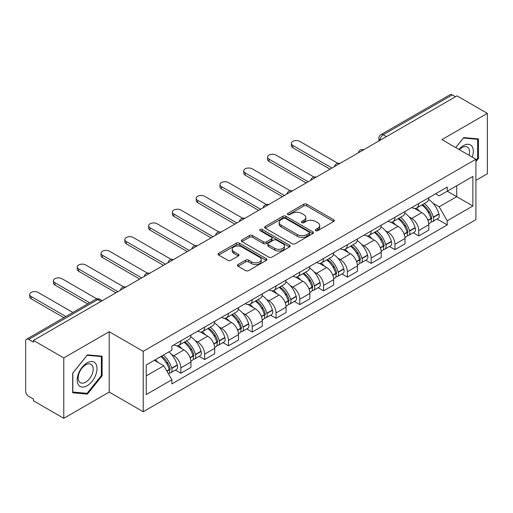 <?xml version="1.0" encoding="UTF-8"?>
<svg xmlns="http://www.w3.org/2000/svg" width="513" height="513" viewBox="0 0 513 513"><rect width="100%" height="100%" fill="white"/><g stroke="black" fill="none" stroke-linecap="round" stroke-linejoin="round"><path stroke-width="0.77" d="M315.707 230.664A1.481 0.853 0 0 0 317.797 230.664L333.7 221.481A2.116 1.225 0 0 0 334.322 220.616A2.116 1.225 0 0 0 333.7 219.756L306.761 204.2A2.116 1.225 0 0 0 303.767 204.2L287.864 213.382A1.481 0.853 0 0 0 287.434 213.985A1.481 0.853 0 0 0 287.864 214.588A1.481 0.853 0 0 0 289.96 214.588L292.019 213.402A6.772 3.912 0 0 1 301.599 213.402L303.843 214.697A6.772 3.912 0 0 1 305.825 217.461A6.772 3.912 0 0 1 303.843 220.231L301.785 221.417A1.481 0.853 0 0 0 301.349 222.02A1.481 0.853 0 0 0 301.785 222.629A1.481 0.853 0 0 0 303.882 222.629L305.94 221.436A6.772 3.912 0 0 1 315.514 221.436L317.759 222.732A6.772 3.912 0 0 1 319.746 225.502A6.772 3.912 0 0 1 317.759 228.266L315.707 229.452A1.481 0.853 0 0 0 315.271 230.055A1.481 0.853 0 0 0 315.707 230.664L315.707 229.452M238.064 264.516A2.116 1.225 0 0 0 237.442 265.375A2.116 1.225 0 0 0 238.064 266.241L245.624 270.608A2.116 1.225 0 0 0 248.619 270.608L266.279 260.412A2.116 1.225 0 0 0 266.895 259.546A2.116 1.225 0 0 0 266.279 258.68L239.334 243.13A2.116 1.225 0 0 0 236.346 243.13L218.685 253.326A2.116 1.225 0 0 0 218.063 254.185A2.116 1.225 0 0 0 218.685 255.051L227.81 260.322A2.116 1.225 0 0 0 230.805 260.322L238.365 255.961A2.116 1.225 0 0 0 238.981 255.096A2.116 1.225 0 0 0 238.365 254.23L233.838 251.614A5.662 3.27 0 0 1 232.177 249.305A5.662 3.27 0 0 1 235.672 246.285A5.662 3.27 0 0 1 241.841 246.997L259.578 257.231A5.662 3.27 0 0 1 261.239 259.546A5.662 3.27 0 0 1 257.744 262.566A5.662 3.27 0 0 1 251.569 261.854L248.619 260.149A2.116 1.225 0 0 0 245.624 260.149L238.064 264.516L238.064 266.241M143.21 351.328L109.205 331.699L63.772 357.933L33.428 340.414L457.006 95.86L487.35 113.379L441.911 139.613L475.917 159.242L143.21 351.328L143.21 411.721L475.917 219.635L475.917 159.242M292.166 243.733A2.116 1.225 0 0 0 295.161 243.733L312.821 233.537A2.116 1.225 0 0 0 313.443 232.671A2.116 1.225 0 0 0 312.821 231.805L285.882 216.255A2.116 1.225 0 0 0 282.887 216.255L265.227 226.451A2.116 1.225 0 0 0 264.612 227.317A2.116 1.225 0 0 0 265.227 228.176L292.166 243.733M260.655 230.985A1.481 0.853 0 0 1 262.162 231.19L262.162 229.433L289.55 245.246A2.116 1.225 0 0 1 290.172 246.105A2.116 1.225 0 0 1 289.55 246.971L271.89 257.167A2.116 1.225 0 0 1 268.895 257.167L241.956 241.617L241.956 239.885A2.116 1.225 0 0 0 241.334 240.751A2.116 1.225 0 0 0 241.956 241.617M241.956 239.885L249.517 235.525A2.116 1.225 0 0 1 252.505 235.525L263.432 241.828A2.116 1.225 0 0 0 266.427 241.828L271.441 238.936A2.116 1.225 0 0 0 272.063 238.07A2.116 1.225 0 0 0 271.441 237.211L260.065 230.638A1.481 0.853 0 0 1 259.629 230.036A1.481 0.853 0 0 1 260.546 229.247A1.481 0.853 0 0 1 262.162 229.433M63.772 357.933L63.772 418.319L33.428 400.8L33.428 399.043L28.702 396.312A4.316 2.488 -120 0 1 25.65 391.034L25.65 341.203A4.316 2.488 -120 0 1 26.541 339.228L95.617 299.355A4.316 2.488 60 0 1 97.771 299.566L28.702 339.446A4.316 2.488 -120 0 0 26.541 339.228M475.917 180.371L487.35 173.772L487.35 113.379M63.772 418.319L109.205 392.086L143.21 411.721M33.428 340.414L33.428 342.171L28.702 339.446M386.411 136.618L383.211 134.772A4.316 2.488 60 0 0 381.05 134.56L450.125 94.681A4.316 2.488 60 0 1 452.28 94.892L383.211 134.772A4.316 2.488 120 0 0 380.159 140.055L380.159 140.229M455.48 96.739L452.28 94.892M418.736 203.526A9.92 5.726 60 0 1 416.678 207.977L426.745 202.167A9.92 5.726 -120 0 0 428.797 197.717M409.182 216.935L411.721 218.403A9.92 5.726 60 0 1 418.736 230.549L428.797 224.739A9.92 5.726 -120 0 0 421.782 212.594L414.581 208.432M428.797 224.739L428.797 230.113L418.736 235.922L413.279 232.767M416.678 207.977A9.92 5.726 60 0 1 411.798 207.528M418.736 230.549L418.736 235.922M394.946 217.256A9.92 5.726 60 0 1 392.894 221.712L402.955 215.896A9.92 5.726 -120 0 0 405.014 211.446M389.489 246.503L394.946 249.651L405.014 243.842L405.014 238.474A9.92 5.726 -120 0 0 397.998 226.323L390.797 222.167M392.894 221.712A9.92 5.726 60 0 1 388.014 221.263M385.398 230.67L387.937 232.132A9.92 5.726 60 0 1 394.946 244.284L394.946 249.651M371.162 230.991A9.92 5.726 60 0 1 369.11 235.441L379.171 229.632A9.92 5.726 -120 0 0 381.223 225.181M365.705 260.232L371.162 263.387L381.223 257.577L381.223 252.204A9.92 5.726 -120 0 0 374.214 240.058L367.007 235.897M369.11 235.441A9.92 5.726 60 0 1 364.224 234.992M361.614 244.4L364.147 245.868A9.92 5.726 60 0 1 371.162 258.013L371.162 263.387M347.378 244.72A9.92 5.726 60 0 1 345.32 249.177L355.387 243.367A9.92 5.726 -120 0 0 357.439 238.911M341.921 273.968L347.378 277.116L357.439 271.306L357.439 265.939A9.92 5.726 -120 0 0 350.424 253.788L343.223 249.632M345.32 249.177A9.92 5.726 60 0 1 340.44 248.728M337.823 258.135L340.363 259.597A9.92 5.726 60 0 1 347.378 271.749L347.378 277.116M323.588 258.456A9.92 5.726 60 0 1 321.536 262.906L331.597 257.096A9.92 5.726 -120 0 0 333.655 252.646M318.131 287.703L323.588 290.852L333.655 285.042L333.655 279.668A9.92 5.726 -120 0 0 326.64 267.523L319.439 263.361M321.536 262.906A9.92 5.726 60 0 1 316.649 262.464M314.039 271.871L316.579 273.333A9.92 5.726 60 0 1 323.588 285.484L323.588 290.852M299.804 272.191A9.92 5.726 60 0 1 297.752 276.642L307.813 270.832A9.92 5.726 -120 0 0 309.865 266.375M294.347 301.432L299.804 304.587L309.865 298.771L309.865 293.404A9.92 5.726 -120 0 0 302.856 281.259L295.648 277.097M297.752 276.642A9.92 5.726 60 0 1 292.865 276.193M290.249 285.6L292.788 287.068A9.92 5.726 60 0 1 299.804 299.214L299.804 304.587M276.02 285.921A9.92 5.726 60 0 1 273.961 290.371L284.029 284.561A9.92 5.726 -120 0 0 286.081 280.111M270.563 315.168L276.02 318.316L286.081 312.507L286.081 307.14A9.92 5.726 -120 0 0 279.066 294.988L271.864 290.833M273.961 290.371A9.92 5.726 60 0 1 269.081 289.928M266.465 299.336L269.004 300.798A9.92 5.726 60 0 1 276.02 312.949L276.02 318.316M252.229 299.656A9.92 5.726 60 0 1 250.177 304.106L260.238 298.297A9.92 5.726 -120 0 0 262.297 293.846M246.772 328.897L252.229 332.052L262.297 326.242L262.297 320.869A9.92 5.726 -120 0 0 255.282 308.723L248.074 304.562M250.177 304.106A9.92 5.726 60 0 1 245.291 303.658M242.681 313.065L245.214 314.533A9.92 5.726 60 0 1 252.229 326.678L252.229 332.052M228.445 313.385A9.92 5.726 60 0 1 226.387 317.842L236.455 312.032A9.92 5.726 -120 0 0 238.507 307.576M222.988 342.633L228.445 345.781L238.507 339.972L238.507 334.604A9.92 5.726 -120 0 0 231.491 322.453L224.29 318.297M226.387 317.842A9.92 5.726 60 0 1 221.507 317.393M218.891 326.8L221.43 328.262A9.92 5.726 60 0 1 228.445 340.414L228.445 345.781M204.655 327.121A9.92 5.726 60 0 1 202.603 331.571L212.664 325.761A9.92 5.726 -120 0 0 214.723 321.311M199.198 356.368L204.655 359.517L214.723 353.707L214.723 348.333A9.92 5.726 -120 0 0 207.707 336.188L200.506 332.026M202.603 331.571A9.92 5.726 60 0 1 197.723 331.122M195.107 340.536L197.646 341.998A9.92 5.726 60 0 1 204.655 354.143L204.655 359.517M180.871 340.85A9.92 5.726 60 0 1 178.819 345.307L188.88 339.497A9.92 5.726 -120 0 0 190.932 335.04M175.414 370.097L180.871 373.246L190.932 367.436L190.932 362.069A9.92 5.726 -120 0 0 183.923 349.917L176.716 345.762M178.819 345.307A9.92 5.726 60 0 1 173.933 344.858M171.323 354.265L173.856 355.733A9.92 5.726 60 0 1 180.871 367.879L180.871 373.246M435.582 193.799L439.166 195.863L472.864 176.408L456.705 185.738L456.705 196.659L439.166 206.784L432.972 203.206M146.256 375.888L163.794 365.769L171.874 379.761L146.256 394.555L146.256 364.974L171.874 350.187L171.874 346.044L447.246 187.059L447.246 191.202L472.864 205.989L447.246 220.776L439.166 206.784M472.864 176.408L472.864 205.989M171.874 379.761L171.874 383.904L447.246 224.918L447.246 220.776M475.917 161.666L478.43 158.536L478.43 138.914L463.714 137.599L455.698 147.571M109.205 331.699L109.205 392.086M72.692 392.785L87.402 394.099L102.119 375.798L102.119 356.176L87.402 354.861L72.692 373.169L72.692 392.785M163.794 365.769L154.342 360.306M437.063 219.038L447.246 224.918M477.667 158.094L478.43 158.536M85.851 393.202L87.402 394.099M101.356 375.356L102.119 375.798M316.297 230.869L317.759 230.023A6.772 3.912 0 0 0 319.746 227.259L319.746 225.502M305.825 217.461L305.825 219.224A6.772 3.912 0 0 1 303.843 221.988L302.375 222.834M333.674 221.501L306.761 205.963A2.116 1.225 0 0 0 303.767 205.963L288.46 214.8M312.795 233.55L285.882 218.012A2.116 1.225 0 0 0 282.887 218.012L265.259 228.195M309.082 233.274A1.481 0.853 0 0 0 309.512 232.671A1.481 0.853 0 0 0 309.082 232.068L285.433 218.416A1.481 0.853 0 0 0 283.336 218.416L281.169 219.667A6.772 3.912 0 0 0 279.187 222.43A6.772 3.912 0 0 0 281.169 225.194L297.335 234.531A6.772 3.912 0 0 0 306.909 234.531L309.082 233.274L309.082 235.037A1.481 0.853 0 0 0 309.512 234.435L309.512 232.671M279.187 222.43L279.187 224.194A6.772 3.912 0 0 0 281.169 226.958L281.169 225.194M309.082 235.037L306.909 236.288A6.772 3.912 0 0 1 297.335 236.288L281.169 226.958M241.982 241.629L249.517 237.282L249.517 235.525M272.063 238.07L272.063 239.834A2.116 1.225 0 0 1 271.441 240.7L266.427 243.592A2.116 1.225 0 0 1 263.432 243.592L252.505 237.282A2.116 1.225 0 0 0 249.517 237.282M262.162 231.19L289.524 246.99M274.769 248.375A5.662 3.27 0 0 0 280.938 249.087A5.662 3.27 0 0 0 284.433 246.067A5.662 3.27 0 0 0 282.778 243.752L276.526 240.148A2.116 1.225 0 0 0 273.538 240.148L268.523 243.04A2.116 1.225 0 0 0 267.901 243.906A2.116 1.225 0 0 0 268.523 244.772L274.769 248.375L274.769 250.139A5.662 3.27 0 0 0 280.938 250.844A5.662 3.27 0 0 0 284.433 247.824L284.433 246.067M267.901 243.906L267.901 245.663A2.116 1.225 0 0 0 268.523 246.529L268.523 244.772M274.769 250.139L268.523 246.529M261.239 259.546L261.239 261.303A5.662 3.27 0 0 1 257.744 264.323A5.662 3.27 0 0 1 251.569 263.618L248.619 261.912A2.116 1.225 0 0 0 245.624 261.912L238.09 266.26M232.177 249.305L232.177 251.069A5.662 3.27 0 0 0 233.838 253.377L233.838 251.614M238.333 255.974L233.838 253.377M266.247 260.424L239.334 244.887A2.116 1.225 0 0 0 236.346 244.887L218.711 255.07L218.685 253.326M422.481 204.629A13.588 7.842 60 0 1 422.545 204.668A13.588 7.842 60 0 1 431.484 216.858L431.568 217.14A2.642 1.526 60 0 1 431.151 219.211A2.642 1.526 60 0 1 431.087 219.243M337.785 163.301L299.804 141.376A4.957 2.866 -0 0 0 294.398 140.754A4.957 2.866 -0 0 0 291.339 143.396A4.957 2.866 -0 0 0 292.788 145.423L292.788 147.712A4.957 2.866 180 0 1 291.339 145.686L291.339 143.396M421.885 204.969A16.39 9.465 60 0 1 430.888 218.493L430.971 218.775A5.444 3.142 60 0 1 430.112 223.052L428.759 223.835M431.042 221.847A5.444 3.142 -120 0 0 432.549 221.642A5.444 3.142 -120 0 0 433.408 217.365L433.331 217.082A16.39 9.465 -120 0 0 424.322 203.565M428.592 199.454A16.39 9.465 60 0 1 438.897 213.87L438.974 214.152A5.444 3.142 60 0 1 438.115 218.429L432.549 221.642M329.994 169.194L292.788 147.712M416.293 208.169A16.39 9.465 60 0 1 419.717 211.394M331.975 168.046L292.788 145.423M427.688 211.42L429.772 212.626M472.249 157.125A14.018 8.093 120 0 0 471.992 146.365A14.018 8.093 120 0 0 458.923 149.43M469.036 155.272A10.613 6.124 120 0 0 468.523 148.154A10.613 6.124 120 0 0 467.33 147.051A10.613 6.124 120 0 0 459.353 149.681M455.73 147.59L463.412 138.035L477.667 139.305L477.667 158.318L475.917 160.498M476.724 138.76L477.667 139.305M95.681 363.627A14.018 8.093 120 0 0 82.144 367.257A14.018 8.093 120 0 0 78.515 384.981A14.018 8.093 120 0 0 92.051 381.358A14.018 8.093 120 0 0 95.681 363.627M92.205 365.416A10.613 6.124 120 0 0 91.013 364.313A10.613 6.124 120 0 0 81.137 369.264A10.613 6.124 120 0 0 79.207 381.589A10.613 6.124 120 0 0 80.4 382.692A10.613 6.124 120 0 0 90.275 377.741A10.613 6.124 120 0 0 92.205 365.416M87.101 393.317L72.84 392.041L72.84 373.034L87.101 355.297L101.356 356.567L101.356 375.58L87.101 393.317M100.407 356.022L101.356 356.567M398.691 218.365A13.588 7.842 60 0 1 398.761 218.403A13.588 7.842 60 0 1 407.7 230.594L407.777 230.876A2.642 1.526 60 0 1 407.36 232.947A2.642 1.526 60 0 1 407.303 232.979M313.994 177.036L276.02 155.106A4.957 2.866 -0 0 0 270.614 154.484A4.957 2.866 -0 0 0 267.549 157.132A4.957 2.866 -0 0 0 269.004 159.158L269.004 161.448A4.957 2.866 180 0 1 267.549 159.421L267.549 157.132M398.101 218.705A16.39 9.465 60 0 1 407.104 232.229L407.187 232.511A5.444 3.142 60 0 1 406.322 236.782L404.969 237.564M407.258 235.582A5.444 3.142 -120 0 0 408.765 235.377A5.444 3.142 -120 0 0 409.624 231.1L409.547 230.818A16.39 9.465 -120 0 0 400.538 217.294M404.808 213.19A16.39 9.465 60 0 1 415.107 227.605L415.19 227.887A5.444 3.142 60 0 1 414.331 232.165L408.765 235.377M306.21 182.923L269.004 161.448M392.509 221.898A16.39 9.465 60 0 1 395.933 225.13M308.191 181.782L269.004 159.158M403.898 225.156L405.988 226.361M374.907 232.094A13.588 7.842 60 0 1 374.977 232.132A13.588 7.842 60 0 1 383.916 244.323L383.993 244.605A2.642 1.526 60 0 1 383.577 246.682A2.642 1.526 60 0 1 383.519 246.715M290.211 190.765L252.229 168.841A4.957 2.866 -0 0 0 246.824 168.219A4.957 2.866 -0 0 0 243.765 170.861A4.957 2.866 -0 0 0 245.214 172.887L245.214 175.177A4.957 2.866 180 0 1 243.765 173.15L243.765 170.861M374.31 232.44A16.39 9.465 60 0 1 383.32 245.958L383.397 246.24A5.444 3.142 60 0 1 382.538 250.517L381.185 251.299M383.467 249.312A5.444 3.142 -120 0 0 384.981 249.106A5.444 3.142 -120 0 0 385.84 244.836L385.757 244.554A16.39 9.465 -120 0 0 376.754 231.03M381.018 226.919A16.39 9.465 60 0 1 391.323 241.341L391.406 241.617A5.444 3.142 60 0 1 390.54 245.894L384.981 249.106M282.419 196.659L245.214 175.177M368.725 235.634A16.39 9.465 60 0 1 372.143 238.866M284.401 195.511L245.214 172.887M380.114 238.885L382.204 240.09M351.123 245.83A13.588 7.842 60 0 1 351.187 245.868A13.588 7.842 60 0 1 360.126 258.058L360.209 258.34A2.642 1.526 60 0 1 359.793 260.412A2.642 1.526 60 0 1 359.728 260.444M266.427 204.501L228.445 182.57A4.957 2.866 -0 0 0 223.04 181.955A4.957 2.866 -0 0 0 219.981 184.597A4.957 2.866 -0 0 0 221.43 186.623L221.43 188.912A4.957 2.866 180 0 1 219.981 186.886L219.981 184.597M350.526 246.169A16.39 9.465 60 0 1 359.53 259.693L359.613 259.976A5.444 3.142 60 0 1 358.754 264.246L357.401 265.029M359.684 263.047A5.444 3.142 -120 0 0 361.19 262.842A5.444 3.142 -120 0 0 362.05 258.565L361.973 258.283A16.39 9.465 -120 0 0 352.963 244.765M357.234 240.655A16.39 9.465 60 0 1 367.539 255.07L367.616 255.352A5.444 3.142 60 0 1 366.757 259.629L361.19 262.842M258.635 210.388L221.43 188.912M344.935 249.363A16.39 9.465 60 0 1 348.359 252.595M260.617 209.246L221.43 186.623M356.323 252.62L358.414 253.826M327.332 259.559A13.588 7.842 60 0 1 327.403 259.597A13.588 7.842 60 0 1 336.342 271.787L336.419 272.07A2.642 1.526 60 0 1 336.002 274.147A2.642 1.526 60 0 1 335.944 274.179M242.636 218.23L204.655 196.306A4.957 2.866 -0 0 0 199.256 195.684A4.957 2.866 -0 0 0 196.19 198.332A4.957 2.866 -0 0 0 197.646 200.352L197.646 202.641A4.957 2.866 180 0 1 196.19 200.621L196.19 198.332M326.736 259.905A16.39 9.465 60 0 1 335.746 273.423L335.823 273.705A5.444 3.142 60 0 1 334.963 277.982L333.61 278.764M335.9 276.776A5.444 3.142 -120 0 0 337.407 276.571A5.444 3.142 -120 0 0 338.266 272.3L338.182 272.018A16.39 9.465 -120 0 0 329.179 258.494M333.45 254.384A16.39 9.465 60 0 1 343.748 268.806L343.832 269.088A5.444 3.142 60 0 1 342.973 273.358L337.407 276.571M234.845 224.123L197.646 202.641M321.151 263.098A16.39 9.465 60 0 1 324.575 266.33M236.833 222.975L197.646 200.352M332.539 266.35L334.63 267.555M303.549 273.294A13.588 7.842 60 0 1 303.613 273.333A13.588 7.842 60 0 1 312.552 285.523L312.635 285.805A2.642 1.526 60 0 1 312.218 287.876A2.642 1.526 60 0 1 312.154 287.908M218.852 231.966L180.871 210.041A4.957 2.866 -0 0 0 175.465 209.419A4.957 2.866 -0 0 0 172.406 212.061A4.957 2.866 -0 0 0 173.856 214.088L173.856 216.377A4.957 2.866 180 0 1 172.406 214.351L172.406 212.061M302.952 273.634A16.39 9.465 60 0 1 311.962 287.158L312.039 287.44A5.444 3.142 60 0 1 311.179 291.717L309.826 292.5M312.109 290.512A5.444 3.142 -120 0 0 313.616 290.307A5.444 3.142 -120 0 0 314.482 286.03L314.398 285.747A16.39 9.465 -120 0 0 305.395 272.23M309.66 268.119A16.39 9.465 60 0 1 319.965 282.535L320.041 282.817A5.444 3.142 60 0 1 319.182 287.094L313.616 290.307M211.061 237.859L173.856 216.377M297.36 276.834A16.39 9.465 60 0 1 300.785 280.06M213.042 236.711L173.856 214.088M308.755 280.085L310.846 281.291M279.758 287.024A13.588 7.842 60 0 1 279.829 287.068A13.588 7.842 60 0 1 288.768 299.259L288.845 299.541A2.642 1.526 60 0 1 288.428 301.612A2.642 1.526 60 0 1 288.37 301.644M195.062 245.701L157.087 223.771A4.957 2.866 -0 0 0 151.681 223.149A4.957 2.866 -0 0 0 148.616 225.797A4.957 2.866 -0 0 0 150.072 227.823L150.072 230.113A4.957 2.866 180 0 1 148.616 228.086L148.616 225.797M279.168 287.37A16.39 9.465 60 0 1 288.171 300.894L288.255 301.176A5.444 3.142 60 0 1 287.395 305.447L286.036 306.229M288.325 304.241A5.444 3.142 -120 0 0 289.832 304.042A5.444 3.142 -120 0 0 290.691 299.765L290.614 299.483A16.39 9.465 -120 0 0 281.605 285.959M285.876 281.855A16.39 9.465 60 0 1 296.181 296.27L296.257 296.552A5.444 3.142 60 0 1 295.398 300.83L289.832 304.042M187.277 251.588L150.072 230.113M273.576 290.563A16.39 9.465 60 0 1 277.001 293.795M189.259 250.447L150.072 227.823M284.965 293.821L287.056 295.026M255.974 300.759A13.588 7.842 60 0 1 256.045 300.798A13.588 7.842 60 0 1 264.984 312.988L265.061 313.27A2.642 1.526 60 0 1 264.644 315.348A2.642 1.526 60 0 1 264.586 315.38M171.278 259.431L133.297 237.506A4.957 2.866 -0 0 0 127.891 236.884A4.957 2.866 -0 0 0 124.832 239.526A4.957 2.866 -0 0 0 126.288 241.552L126.288 243.842A4.957 2.866 180 0 1 124.832 241.815L124.832 239.526M255.378 301.105A16.39 9.465 60 0 1 264.387 314.623L264.464 314.905A5.444 3.142 60 0 1 263.605 319.182L262.252 319.965M264.535 317.977A5.444 3.142 -120 0 0 266.048 317.771A5.444 3.142 -120 0 0 266.907 313.501L266.824 313.219A16.39 9.465 -120 0 0 257.821 299.695M262.085 295.584A16.39 9.465 60 0 1 272.39 310.006L272.474 310.282A5.444 3.142 60 0 1 271.614 314.559L266.048 317.771M163.487 265.324L126.288 243.842M249.793 304.299A16.39 9.465 60 0 1 253.21 307.531M165.468 264.176L126.288 241.552M261.181 307.55L263.272 308.755M232.19 314.495A13.588 7.842 60 0 1 232.254 314.533A13.588 7.842 60 0 1 241.193 326.723L241.277 327.005A2.642 1.526 60 0 1 240.86 329.077A2.642 1.526 60 0 1 240.796 329.109M147.494 273.166L109.513 251.235A4.957 2.866 -0 0 0 104.107 250.613A4.957 2.866 -0 0 0 101.048 253.262A4.957 2.866 -0 0 0 102.497 255.288L102.497 257.577A4.957 2.866 180 0 1 101.048 255.551L101.048 253.262M231.594 314.835A16.39 9.465 60 0 1 240.597 328.358L240.68 328.641A5.444 3.142 60 0 1 239.821 332.911L238.468 333.694M240.751 331.712A5.444 3.142 -120 0 0 242.258 331.507A5.444 3.142 -120 0 0 243.117 327.23L243.04 326.948A16.39 9.465 -120 0 0 234.031 313.43M238.301 309.32A16.39 9.465 60 0 1 248.606 323.735L248.683 324.017A5.444 3.142 60 0 1 247.824 328.294L242.258 331.507M139.703 279.053L102.497 257.577M226.002 318.028A16.39 9.465 60 0 1 229.426 321.26M141.684 277.911L102.497 255.288M237.397 321.285L239.481 322.491M208.4 328.224A13.588 7.842 60 0 1 208.47 328.262A13.588 7.842 60 0 1 217.409 340.452L217.486 340.735A2.642 1.526 60 0 1 217.07 342.812A2.642 1.526 60 0 1 217.012 342.844M123.704 286.895L85.729 264.971A4.957 2.866 -0 0 0 80.323 264.349A4.957 2.866 -0 0 0 77.258 266.997A4.957 2.866 -0 0 0 78.713 269.017L78.713 271.306A4.957 2.866 180 0 1 77.258 269.287L77.258 266.997M207.81 328.57A16.39 9.465 60 0 1 216.813 342.088L216.896 342.37A5.444 3.142 60 0 1 216.031 346.647L214.678 347.429M216.967 345.441A5.444 3.142 -120 0 0 218.474 345.236A5.444 3.142 -120 0 0 219.333 340.965L219.25 340.683A16.39 9.465 -120 0 0 210.247 327.159M214.517 323.049A16.39 9.465 60 0 1 224.816 337.471L224.899 337.753A5.444 3.142 60 0 1 224.04 342.024L218.474 345.236M115.919 292.788L78.713 271.306M202.218 331.764A16.39 9.465 60 0 1 205.642 334.995M117.9 291.64L78.713 269.017M213.607 335.015L215.697 336.22M184.616 341.959A13.588 7.842 60 0 1 184.686 341.998A13.588 7.842 60 0 1 193.619 354.188L193.702 354.47A2.642 1.526 60 0 1 193.286 356.541A2.642 1.526 60 0 1 193.228 356.573M96.867 298.867L61.938 278.7A4.957 2.866 -0 0 0 56.533 278.084A4.957 2.866 -0 0 0 53.474 280.726A4.957 2.866 -0 0 0 54.923 282.753L54.923 285.042A4.957 2.866 180 0 1 53.474 283.016L53.474 280.726M184.02 342.299A16.39 9.465 60 0 1 193.029 355.823L193.106 356.105A5.444 3.142 60 0 1 192.247 360.382L190.894 361.165M193.177 359.177A5.444 3.142 -120 0 0 194.684 358.972A5.444 3.142 -120 0 0 195.549 354.695L195.466 354.412A16.39 9.465 -120 0 0 186.463 340.895M190.727 336.785A16.39 9.465 60 0 1 201.032 351.2L201.115 351.482A5.444 3.142 60 0 1 200.25 355.759L194.684 358.972M87.665 303.94L54.923 285.042M178.434 345.499A16.39 9.465 60 0 1 181.852 348.725M89.647 302.798L54.923 282.753M189.823 348.75L191.913 349.956M161.563 356.137A13.588 7.842 60 0 1 169.835 367.924L169.918 368.206A2.642 1.526 60 0 1 169.502 370.277A2.642 1.526 60 0 1 169.437 370.309M72.872 312.481L38.154 292.436A4.957 2.866 -0 0 0 32.749 291.814A4.957 2.866 -0 0 0 29.683 294.462A4.957 2.866 -0 0 0 31.139 296.488L31.139 298.771A4.957 2.866 180 0 1 29.683 296.751L29.683 294.462M160.87 356.535A16.39 9.465 60 0 1 169.239 369.559L169.322 369.841A5.444 3.142 60 0 1 168.572 374.041M169.393 372.906A5.444 3.142 -120 0 0 170.9 372.707A5.444 3.142 -120 0 0 171.759 368.43L171.682 368.148A16.39 9.465 -120 0 0 163.314 355.131M168.873 351.918A16.39 9.465 60 0 1 177.248 364.935L177.325 365.218A5.444 3.142 60 0 1 176.466 369.488L170.9 372.707M63.875 317.675L31.139 298.771M155.304 359.748A16.39 9.465 60 0 1 158.068 362.46M65.863 316.534L31.139 296.488M166.032 362.479L168.123 363.691M380.313 140.139L380.159 140.055A4.316 2.488 0 0 1 378.895 138.292L378.895 140.96M204.655 354.143L214.723 348.333M228.445 340.414L238.507 334.604M252.229 326.678L262.297 320.869M276.02 312.949L286.081 307.14M299.804 299.214L309.865 293.404M323.588 285.484L333.655 279.668M347.378 271.749L357.439 265.939M371.162 258.013L381.223 252.204M394.946 244.284L405.014 238.474M180.871 367.879L190.932 362.069M173.856 355.733L183.923 349.917M197.646 341.998L207.707 336.188M221.43 328.262L231.491 322.453M245.214 314.533L255.282 308.723M269.004 300.798L279.066 294.988M292.788 287.068L302.856 281.259M316.579 273.333L326.64 267.523M340.363 259.597L350.424 253.788M364.147 245.868L374.214 240.058M387.937 232.132L397.998 226.323M411.721 218.403L421.782 212.594M363.422 149.892A4.316 2.488 120 0 0 361.518 150.989M339.638 163.621A4.316 2.488 120 0 0 337.734 164.724M315.848 177.357A4.316 2.488 120 0 0 313.95 178.453M292.064 191.086A4.316 2.488 120 0 0 290.159 192.189M268.28 204.822A4.316 2.488 120 0 0 266.375 205.925M244.489 218.557A4.316 2.488 120 0 0 242.585 219.654M220.705 232.286A4.316 2.488 120 0 0 218.801 233.389M196.921 246.022A4.316 2.488 120 0 0 195.017 247.119M173.131 259.751A4.316 2.488 120 0 0 171.227 260.854M149.347 273.487A4.316 2.488 120 0 0 147.443 274.583M125.557 287.222A4.316 2.488 120 0 0 123.652 288.319M100.971 301.413L97.771 299.566A4.316 2.488 120 0 1 99.926 299.355A4.316 4.316 0 0 0 95.617 299.355M317.759 230.023L317.759 228.266M301.785 222.629L301.785 221.417M303.843 221.988L303.843 220.231M287.864 214.588L287.864 213.382M303.767 205.963L303.767 204.2M306.761 205.963L306.761 204.2M333.7 221.481L333.7 219.756M265.227 228.176L265.227 226.451M282.887 218.012L282.887 216.255M285.882 218.012L285.882 216.255M312.821 233.537L312.821 231.805M297.335 236.288L297.335 234.531M306.909 236.288L306.909 234.531M252.505 237.282L252.505 235.525M263.432 243.592L263.432 241.828M266.427 243.592L266.427 241.828M271.441 240.7L271.441 238.936M289.55 246.971L289.55 245.246M245.624 261.912L245.624 260.149M248.619 261.912L248.619 260.149M251.569 263.618L251.569 261.854M238.365 255.961L238.365 254.23M236.346 244.887L236.346 243.13M239.334 244.887L239.334 243.13M266.279 260.412L266.279 258.68M427.989 220.494L430.971 218.775M433.408 217.365L438.974 214.152M433.331 217.082L438.897 213.87M430.888 218.474L431.696 218.006M427.887 220.224L430.888 218.493M404.206 234.229L407.187 232.511M409.624 231.1L415.19 227.887M409.547 230.818L415.107 227.605M407.098 232.209L407.912 231.735M404.103 233.96L407.104 232.229M380.415 247.965L383.397 246.24M385.84 244.836L391.406 241.617M385.757 244.554L391.323 241.341M380.319 247.696L384.122 245.471M356.631 261.694L359.613 259.976M362.05 258.565L367.616 255.352M361.973 258.283L367.539 255.07M359.523 259.674L360.338 259.206M356.529 261.425L359.53 259.693M332.847 275.43L335.823 273.705M338.266 272.3L343.832 269.088M338.182 272.018L343.748 268.806M335.739 273.403L336.547 272.935M332.745 275.16L335.746 273.423M309.057 289.159L312.039 287.44M314.482 286.03L320.041 282.817M314.398 285.747L319.965 282.535M308.961 288.89L312.763 286.671M285.273 302.894L288.255 301.176M290.691 299.765L296.257 296.552M290.614 299.483L296.181 296.27M288.165 300.868L288.979 300.4M285.17 302.625L288.171 300.894M261.483 316.63L264.464 314.905M266.907 313.501L272.474 310.282M266.824 313.219L272.39 310.006M264.381 314.604L265.189 314.136M261.386 316.354L264.387 314.623M237.699 330.359L240.68 328.641M243.117 327.23L248.683 324.017M243.04 326.948L248.606 323.735M237.596 330.09L241.405 327.871M213.915 344.095L216.896 342.37M219.333 340.965L224.899 337.753M219.25 340.683L224.816 337.471M213.812 343.825L217.621 341.6M190.124 357.824L193.106 356.105M195.549 354.695L201.115 351.482M195.466 354.412L201.032 351.2M193.023 355.804L193.831 355.336M190.028 357.555L193.029 355.823M166.937 371.213L169.322 369.841M171.759 368.43L177.325 365.218M171.682 368.148L177.248 364.935M169.232 369.533L170.047 369.065M166.796 370.97L169.239 369.559M363.788 149.681A4.316 4.316 0 0 0 358.254 152.874M340.004 163.41A4.316 4.316 0 0 0 334.47 166.61M316.22 177.145A4.316 4.316 0 0 0 310.686 180.339M292.429 190.881A4.316 4.316 0 0 0 286.895 194.074M268.645 204.61A4.316 4.316 0 0 0 263.111 207.803M244.855 218.346A4.316 4.316 0 0 0 239.327 221.539M221.071 232.075A4.316 4.316 0 0 0 215.537 235.275M197.287 245.81A4.316 4.316 0 0 0 191.753 249.004M173.497 259.54A4.316 4.316 0 0 0 167.963 262.739M149.713 273.275A4.316 4.316 0 0 0 144.179 276.469M125.929 287.011A4.316 4.316 0 0 0 120.395 290.204M102.234 300.682L99.926 299.355M381.05 134.56A4.316 4.316 0 0 0 378.895 138.292"/></g></svg>
